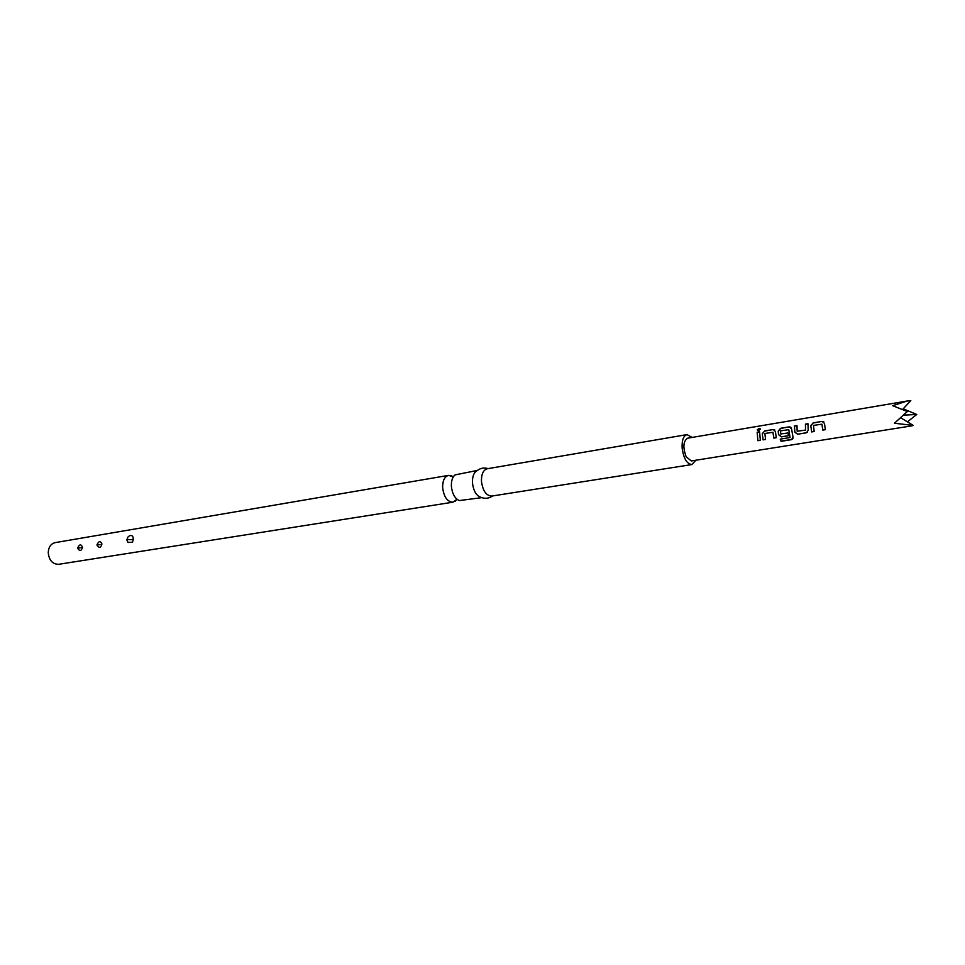 <?xml version="1.0" encoding="UTF-8"?>
<svg xmlns="http://www.w3.org/2000/svg" width="965" height="965" viewBox="0 0 965 965"><rect width="100%" height="100%" fill="white"/><g stroke="black" fill="none" stroke-linecap="round" stroke-linejoin="round"><path stroke-width="1.45" d="M759.166 428.364L760.336 429.148L758.538 430.728L757.296 429.763L759.166 428.364M757.477 430.366L759.286 428.593L760.336 428.846M811.637 431.934L810.781 425.686L813.206 422.851L822.132 421.367L824.472 423.418L825.34 429.69L822.771 430.113L821.927 424.19L813.495 425.408L814.171 431.512L811.637 431.934L810.781 425.686M806.39 432.778L797.573 434.226L794.714 432.031L794.448 425.975L796.957 425.565L797.174 431.258L805.51 430.076L805.437 424.142L807.958 423.719L808.212 430.257L806.511 432.706L797.573 434.226M781.095 441.319L780.215 439.135L790.046 437.531L788.791 429.678L780.589 430.86L780.685 433.973L787.947 432.959L788.489 435.71L781.373 436.868L778.538 434.684L778.212 431.078L780.601 428.291L789.286 426.844L791.553 428.87L793.037 437.217L791.517 439.63L781.095 441.319L780.359 439.111M763.098 439.859L762.266 433.731L764.63 430.957L773.194 429.522L775.426 431.548L776.258 437.7L773.797 438.11L772.965 432.296L764.871 433.466L765.534 439.449L763.098 439.859L762.266 433.731M757.911 440.703L757.163 432.211L759.588 431.801L760.336 440.305L757.911 440.703L757.163 432.211M900.864 417.857L913.3 425.444L911.334 425.939L691.338 460.944L686.199 456.831C682.738 447.471 683.208 441.258 687.599 438.194L906.955 401.054L910.815 400.62L902.854 409.184M913.3 425.444L894.458 423.237L907.293 411.548L892.734 405.71L906.955 401.054M692.122 437.435L686.984 434.612C683.413 435.794 681.797 440.281 682.134 448.074C683.618 458.508 686.875 463.996 691.893 464.551L695.874 460.233M686.984 434.612L487.229 468.761C483.248 469.967 481.33 474.141 481.451 481.27C482.765 490.787 486.179 495.733 491.716 496.082L691.893 464.551M488.073 468.616C484.08 467.398 480.437 468.073 477.132 470.643C473.839 472.488 472.283 476.529 472.452 482.765C473.489 491.257 476.529 496.191 481.559 497.53C485.504 498.917 489.171 498.386 492.572 495.95M477.373 470.438L455.046 474.889C452.416 477.144 451.198 480.932 451.379 486.251C452.187 493.682 454.805 498.459 459.256 500.57L481.849 497.638M451.065 475.588L453.297 476.855L448.556 475.371C444.527 476.577 442.549 480.679 442.645 487.699C443.912 497.035 447.362 501.872 452.971 502.186L456.976 499.267L455.263 501.173M448.556 475.371L55.138 542.632C50.747 543.79 48.455 547.227 48.25 552.933C49.203 560.484 52.689 564.272 58.696 564.308L452.971 502.186M77.634 548.072C79.395 544.2 81 543.886 82.459 547.119L82.471 547.276C81.35 551.172 79.745 551.498 77.646 548.277L77.634 548.072M96.946 544.875C98.707 540.979 100.36 540.641 101.892 543.862L101.892 544.067C100.734 548.024 99.081 548.349 96.946 545.032L96.946 544.875M127.814 537.179L126.825 539.942L127.971 542.463L132.482 542.306L133.399 538.856L132.712 536.359C131.397 534.96 129.756 535.237 127.814 537.179L127.163 539.942L127.971 542.463M80.155 547.879L77.646 548.277M81.699 547.589L82.471 547.264M101.084 544.381L101.892 544.007M99.504 544.67L96.946 545.032M132.929 539.339L130.794 539.7L132.929 539.339M903.192 408.81L916.75 414.468L907.426 421.862M916.75 414.468L903.771 415.143M757.308 432.344L759.576 431.97M760.324 440.245L758.032 440.619M762.41 433.816L764.63 430.957M765.522 439.389L763.219 439.775M776.246 437.64L773.918 438.026L772.965 432.296M764.763 431.102L773.194 429.522M773.339 429.666L774.847 430.016M788.791 429.678L790.046 437.531M792.989 438.629L791.517 439.63M791.602 439.437L781.168 441.126M788.477 435.649L781.481 436.783L778.671 434.672L778.357 431.162L780.733 428.436L789.286 426.844M789.43 426.988L790.974 427.338M787.947 432.971L780.685 433.973M797.693 434.141L794.714 432.031M807.343 432.284L806.511 432.706M797.174 431.258L805.642 430.064L805.437 424.142M805.57 424.298L807.946 423.9M794.846 432.018L794.448 425.975M794.593 426.12L796.945 425.734M810.914 425.77L813.206 422.851M814.158 431.452L811.746 431.85M825.328 429.63L822.892 430.028L821.927 424.19M813.338 422.996L822.132 421.367M822.276 421.512L823.893 421.886M130.794 539.628L127.163 539.483"/></g></svg>
